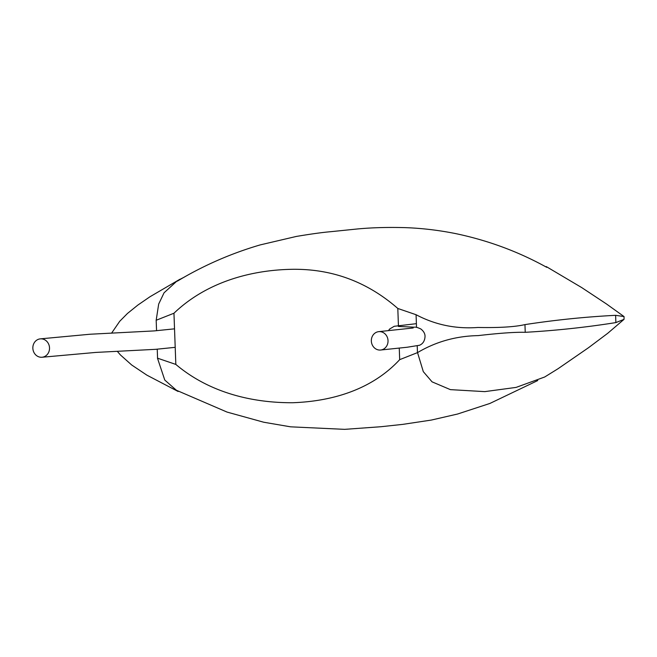 <?xml version="1.0" encoding="UTF-8"?>
<svg xmlns="http://www.w3.org/2000/svg" width="657" height="657" viewBox="0 0 657 657"><rect width="100%" height="100%" fill="white"/><g stroke="black" fill="none" stroke-linecap="round" stroke-linejoin="round"><path stroke-width="0.99" d="M49.521 347.873A9.231 8.336 -96 0 0 40.225 338.872A9.231 8.336 -96 0 0 32.85 348.226A9.231 8.336 -96 0 0 42.147 357.236A9.231 8.336 -96 0 0 49.521 347.873M388.024 340.663A9.231 8.336 84 0 1 380.649 350.025A9.231 8.336 84 0 1 371.345 341.016A9.231 8.336 84 0 1 378.719 331.654A9.231 8.336 84 0 1 388.024 340.663M546.279 266.594L581.691 287.569L606.468 303.961L624.051 316.575L624.035 319.343L615.88 322.587C585.716 327.367 555.502 330.602 525.239 332.311C515.113 332.048 499.41 333.148 478.107 335.612C456.114 336.023 435.928 341.689 417.54 352.604L399.678 359.658C372.067 389.478 332.524 401.304 292.735 402.733C252.838 402.922 209.78 393.067 175.83 364.421L173.957 313.233C205.493 282.995 248.165 270.84 287.848 269.419C329.502 267.81 366.154 280.818 397.805 308.462L416.095 314.728C435.271 324.854 455.859 329.1 477.861 327.473C499.213 327.876 514.907 326.923 524.951 324.607C555.116 319.975 585.338 316.879 615.617 315.319L624.043 316.575M156.563 330.709L156.177 320.271L158.682 304.051L164.053 292.808L177.185 280.826L184.502 276.999M156.144 320.271L173.957 313.233M399.678 359.658L399.259 348.07M398.429 325.56L397.805 308.462M175.83 364.421L157.466 358.164L164.776 380.058L176.363 390.233L227.067 412.087L263.728 422.229L290.608 426.828L344.679 429.349L380.879 426.73L402.831 424.365L431.312 420.069L457.584 414.025L489.9 403.447L537.755 380.543M417.54 352.604L423.297 371.632L432.051 381.84L450.39 389.634L484.767 391.629L516.098 387.4L544.702 376.995L558.048 368.725L588.5 347.717L607.75 333.271L624.035 319.343M157.565 358.155L157.237 349.187M615.88 322.587L615.617 315.319M525.239 332.311L524.951 324.607M417.458 352.612L417.22 346.009M416.53 327.4L416.07 314.728M174.524 328.837L154.157 330.914L90.099 334.232L40.225 338.872M175.205 347.331L155.652 349.327L95.782 352.423L42.147 357.236M380.649 350.025L407.184 347.241L419.511 345.262C422.96 343.8 424.808 340.843 425.038 336.409C425.063 333.666 423.658 331.185 420.825 328.96C417.647 327.498 415.561 326.907 414.567 327.186L398.429 326.447M378.719 331.654L413.212 327.983M388.451 330.635L389.7 328.976L394.249 326.283L416.398 323.671M546.714 267.317C518.455 251.68 488.233 240.47 456.032 233.678C439.147 230.27 422.352 228.266 405.665 227.65C386.505 227.108 369.177 227.675 353.671 229.35L330.75 231.691C322.53 232.389 311.048 233.974 296.307 236.446L260.205 244.905C228.414 254.193 200.475 267.227 177.374 281.147M111.559 333.189L119.73 321.281L127.483 313.446L137.855 305.078L150.001 296.734L179.993 279.217M117.373 351.413L120.403 354.911L131.663 364.972L146.889 375.155L178.113 391.482"/></g></svg>
